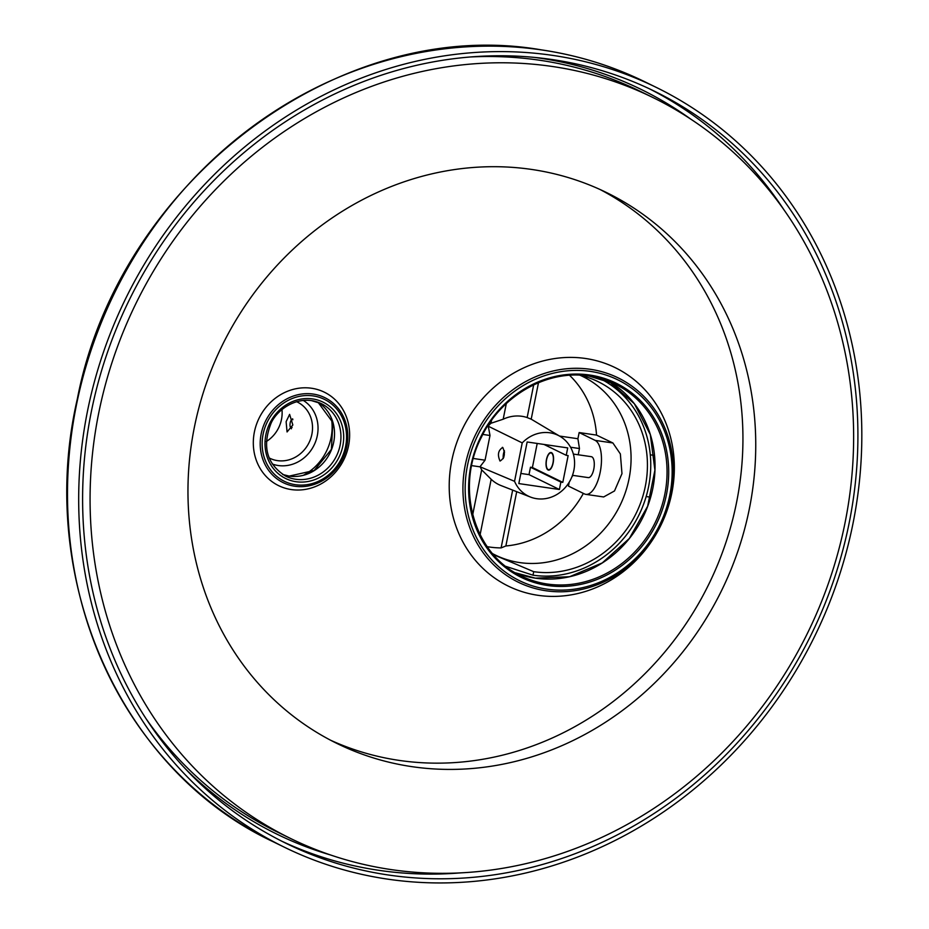 <?xml version="1.0" encoding="UTF-8"?>
<svg xmlns="http://www.w3.org/2000/svg" width="929" height="929" viewBox="0 0 929 929"><rect width="100%" height="100%" fill="white"/><g stroke="black" fill="none" stroke-linecap="round" stroke-linejoin="round"><path stroke-width="1.39" d="M573.356 454.072L591.32 456.685A10.579 4.273 98.3 0 1 591.854 456.859A10.579 4.273 98.3 0 1 593.921 468.437A10.579 4.273 98.3 0 1 588.266 477.611L572.485 475.311M579.15 432.554L595.141 440.381A27.498 11.113 98.3 0 1 600.517 470.504A27.498 11.113 98.3 0 1 585.827 494.356L603.653 496.957L614.499 490.953L621.977 473.639L620.363 453.933L612.885 442.97L596.534 435.097L579.15 432.554L577.908 438.732L579.464 448.533L578.221 454.78M585.827 494.356A27.498 11.113 98.3 0 1 584.446 493.926L568.443 486.099L569.233 482.163M572.972 475.381L571.881 476.891M538.483 382.713L531.202 419.165M596.534 435.097A98.625 89.451 116.1 0 0 569.558 375.304M559.49 436.049L577.908 438.732M514.55 481.327L522.226 442.901A33.839 30.692 -63.9 0 1 560.164 436.444A33.839 30.692 -63.9 0 1 570.836 479.225A33.839 30.692 -63.9 0 1 530.517 497.073A33.839 30.692 -63.9 0 1 514.55 481.327L480.258 466.869A36.765 33.339 116.1 0 0 481.675 469.853L472.698 514.736M530.517 497.073L501.045 485.577A36.463 33.072 -63.9 0 1 491.174 479.283L481.675 469.853M491.569 420.326L490.976 423.264L503.181 419.211A36.463 33.072 -63.9 0 1 527.149 417.551L531.191 419.2M490.976 423.264A36.765 33.339 116.1 0 0 488.491 425.679L488.282 426.225L522.226 442.901M473.384 458.485L485.054 460.192L480.258 466.428M485.054 460.192L490.001 435.48L488.282 426.225M502.752 447.453C498.165 450.286 497.259 454.815 500.034 461.051C504.633 458.229 505.539 453.689 502.752 447.453L502.38 447.348M480.258 466.869L471.688 465.626M491.174 479.283L480.107 534.686M512.657 490.106L501.103 547.913L505.864 545.962A98.625 89.451 116.1 0 0 583.366 493.392M487.237 546.682A98.695 89.521 116.1 0 0 489.455 547.03A98.695 89.521 116.1 0 0 501.103 547.913M516.71 491.685L505.864 545.962M570.557 447.232L579.464 448.533M492.614 553.661A99.403 90.159 -63.9 0 0 493.88 554.323A99.403 90.159 -63.9 0 0 519.717 562.591A99.403 90.159 116.1 0 0 625.693 491.534A99.403 90.159 116.1 0 0 581.206 375.769A99.403 90.159 116.1 0 0 580.114 375.27M527.149 417.551L533.687 384.85M503.181 419.211L506.305 403.604M482.825 434.435L490.001 435.48M505.91 566.388L533.002 575.19L533.711 571.683A101.516 92.076 116.1 0 0 643.425 494.228A101.516 92.076 116.1 0 0 587.836 377.453A101.516 92.076 116.1 0 0 579.673 375.165M493.496 554.671L533.711 571.683M533.002 575.19A105.105 95.339 116.1 0 0 644.889 500.58A105.105 95.339 116.1 0 0 598.926 378.068M567.712 447.906L527.138 441.983L518.823 483.579L559.397 489.502L560.884 482.093L562.8 482.372L568.142 455.593L566.226 455.315L567.712 447.906M566.226 455.315L543.999 444.445M562.8 482.372L532.398 467.508L537.206 443.447M551.524 452.667A8.884 3.588 98.3 0 1 553.254 462.398A8.884 3.588 98.3 0 1 548.505 470.109A8.884 3.588 98.3 0 1 548.064 469.969A8.884 3.588 98.3 0 1 546.333 460.227A8.884 3.588 98.3 0 1 551.071 452.528A8.884 3.588 98.3 0 1 551.524 452.667M560.884 482.093L530.482 467.229L532.398 467.508M559.397 489.502L529.007 474.638L530.482 467.229M520.844 473.453L529.007 474.638M504.552 452.051A8.245 3.333 -81.7 0 0 503.797 457.335M504.424 450.681A6.979 2.822 -81.7 0 0 503.286 458.601M548.702 470.12A8.884 3.588 98.3 0 1 548.447 470.016A8.884 3.588 98.3 0 1 547.448 469.029A8.884 3.588 98.3 0 1 547.332 468.808M548.145 469.551A8.454 3.426 -81.7 0 0 552.987 462.874A8.454 3.426 -81.7 0 0 551.443 453.073A8.454 3.426 -81.7 0 0 549.387 453.584A8.454 3.426 -81.7 0 0 546.403 460.819A8.454 3.426 -81.7 0 0 547.204 468.599A8.454 3.426 -81.7 0 0 548.145 469.551M549.573 453.433A8.884 3.588 98.3 0 1 549.759 453.259A8.884 3.588 98.3 0 1 551.269 452.562M552.558 55.368A422.974 383.654 116.1 0 0 102.864 353.926A422.974 383.654 116.1 0 0 284.413 847.236A422.974 383.654 116.1 0 0 387.95 879.182A422.974 383.654 -63.9 0 0 837.644 580.625A422.974 383.654 -63.9 0 0 656.095 87.314A422.974 383.654 -63.9 0 0 552.558 55.368M551.745 59.491A418.747 379.822 116.1 0 0 106.545 355.064A418.747 379.822 116.1 0 0 286.271 843.439A418.747 379.822 116.1 0 0 388.775 875.06A418.747 379.822 -63.9 0 0 833.975 579.487A418.747 379.822 -63.9 0 0 654.237 91.112A418.747 379.822 -63.9 0 0 551.745 59.491M146.399 719.197A412.395 374.062 116.1 0 0 277.864 832.268L290.661 838.527A412.395 374.062 116.1 0 1 113.652 357.549A412.395 374.062 116.1 0 1 552.105 66.447A412.395 374.062 -63.9 0 1 653.052 97.591L640.255 91.332A412.395 374.062 116.1 0 0 539.308 60.188A412.395 374.062 116.1 0 0 470.283 56.971M290.661 838.527A412.395 374.062 116.1 0 0 391.608 869.66A412.395 374.062 -63.9 0 0 830.061 578.57A412.395 374.062 -63.9 0 0 653.052 97.591M531.527 169.426A306.651 278.154 -63.9 0 1 606.591 192.582A306.651 278.154 -63.9 0 1 738.218 550.235A306.651 278.154 -63.9 0 1 412.186 766.692A306.651 278.154 116.1 0 1 337.122 743.537A306.651 278.154 116.1 0 1 205.495 385.883A306.651 278.154 116.1 0 1 531.527 169.426M330.77 740.308A306.651 278.154 116.1 0 0 399.389 760.433A306.651 278.154 116.1 0 0 724.132 547.68A306.651 278.154 116.1 0 0 600.146 189.551M311.598 388.252A52.024 47.193 -63.9 0 1 348.561 445.781A52.024 47.193 -63.9 0 1 291.346 489.571A52.024 47.193 116.1 0 1 254.383 432.043A52.024 47.193 116.1 0 1 311.598 388.252M585.444 358.478A121.606 110.296 -63.9 0 1 671.83 492.962A121.606 110.296 -63.9 0 1 538.112 595.326A121.606 110.296 116.1 0 1 451.726 460.842A121.606 110.296 116.1 0 1 585.444 358.478M303.562 475.183A50.758 46.044 116.1 0 0 331.084 437.629A50.758 46.044 -63.9 0 0 331.386 418.294M303.307 400.422A35.534 32.225 -63.9 0 1 317.312 435.62A35.534 32.225 -63.9 0 1 272.22 463.989M296.595 401.7A31.296 28.393 -63.9 0 1 297.303 402.025A31.296 28.393 -63.9 0 1 311.877 434.284A31.296 28.393 -63.9 0 1 269.805 458.264A31.296 28.393 -63.9 0 1 269.096 457.904M286.12 421.685L289.616 414.369L292.844 424.971L287.061 431.95L286.12 421.685M281.963 409.584A31.296 28.393 -63.9 0 1 281.487 419.42A31.296 28.393 116.1 0 1 266.344 441.507M292.867 419.734A4.227 1.707 -81.7 0 0 292.6 419.548A4.227 1.707 -81.7 0 0 291.578 419.803A4.227 1.707 -81.7 0 0 290.092 423.415A4.227 1.707 -81.7 0 0 290.487 427.305A4.227 1.707 -81.7 0 0 290.963 427.781A4.227 1.707 -81.7 0 0 292.089 427.421M595.141 440.381L612.885 442.97M644.9 81.833C612.118 65.831 577.536 55.171 541.154 49.829C339.7 14.841 119.051 181.12 77.339 398.913C35.697 578.86 120.213 770.292 273.219 841.767A422.974 383.654 -63.9 0 1 91.669 348.456A422.974 383.654 -63.9 0 1 541.363 49.899A422.974 383.654 -63.9 0 1 644.9 81.833L656.095 87.314M281.499 841.059A418.747 379.822 116.1 0 0 379.171 870.368A418.747 379.822 116.1 0 0 460.633 872.877M690.781 119.144A414.52 375.978 116.1 0 0 539.714 58.132A414.52 375.978 116.1 0 0 534.326 57.389M186.044 769.491A414.52 375.978 116.1 0 0 330.852 855.075M784.517 210.662A418.747 379.822 116.1 0 0 649.417 88.801M313.212 394.07A47.321 42.931 -63.9 0 1 346.842 446.408A47.321 42.931 -63.9 0 1 294.795 486.239A47.321 42.931 -63.9 0 1 261.177 433.901A47.321 42.931 -63.9 0 1 313.212 394.07M313.224 395.917A45.591 41.352 -63.9 0 1 345.611 446.338A45.591 41.352 -63.9 0 1 295.48 484.717A45.591 41.352 -63.9 0 1 263.081 434.296A45.591 41.352 -63.9 0 1 313.224 395.917M312.62 398.924A42.513 38.553 -63.9 0 1 342.824 445.932A42.513 38.553 -63.9 0 1 296.072 481.721A42.513 38.553 -63.9 0 1 265.88 434.702A42.513 38.553 -63.9 0 1 312.62 398.924M311.621 400.62A40.4 36.637 -63.9 0 1 321.295 403.639A40.4 36.637 -63.9 0 1 338.632 450.751A40.4 36.637 -63.9 0 1 295.689 479.259A40.4 36.637 -63.9 0 1 285.807 476.217C266.995 464.407 262.001 446.965 270.827 423.891C275.425 412.174 292.542 397.867 311.517 400.62L321.295 403.639M289.291 476.136A40.4 36.637 -63.9 0 1 282.695 474.487L289.186 476.101L314.153 470.504L331.386 449.404L332.861 422.509L318.008 402.245A40.4 36.637 -63.9 0 1 331.56 449.473A40.4 36.637 -63.9 0 1 289.291 476.136M590.321 369.301A113.71 103.142 -63.9 0 1 671.11 495.052A113.71 103.142 -63.9 0 1 546.066 590.774A113.71 103.142 -63.9 0 1 465.278 465.023A113.71 103.142 -63.9 0 1 590.321 369.301M590.414 371.391A111.794 101.4 -63.9 0 1 669.832 495.029A111.794 101.4 -63.9 0 1 546.902 589.137A111.794 101.4 -63.9 0 1 467.473 465.499A111.794 101.4 -63.9 0 1 590.414 371.391M589.683 375.026A108.066 98.021 -63.9 0 1 666.465 494.542A108.066 98.021 -63.9 0 1 547.622 585.502A108.066 98.021 -63.9 0 1 470.852 465.986A108.066 98.021 -63.9 0 1 589.683 375.026M589.091 376.036A106.8 96.871 -63.9 0 1 615.103 384.083A106.8 96.871 -63.9 0 1 660.949 508.651A106.8 96.871 -63.9 0 1 547.39 584.039A106.8 96.871 -63.9 0 1 521.25 575.968C474.185 554.601 454.955 488.189 481.292 437.443C501.068 395.568 547.367 369.219 589.021 376.048L615.103 384.083M608.994 381.389A106.8 96.871 -63.9 0 1 647.71 506.247A106.8 96.871 -63.9 0 1 535.394 578.163A106.8 96.871 -63.9 0 1 515.374 572.81L535.359 578.152L569.605 576.712L602.247 562.928L629.351 538.448L647.641 506.212L654.91 470.132L650.288 434.528L634.333 403.72L608.994 381.378M560.164 436.444L530.494 418.747M646.166 496.539L650.602 497.189M650.288 454.827L654.469 455.431M273.219 841.767L284.413 847.236M290.487 427.305L291.381 428.803M291.578 419.803L292.658 418.816"/></g></svg>
